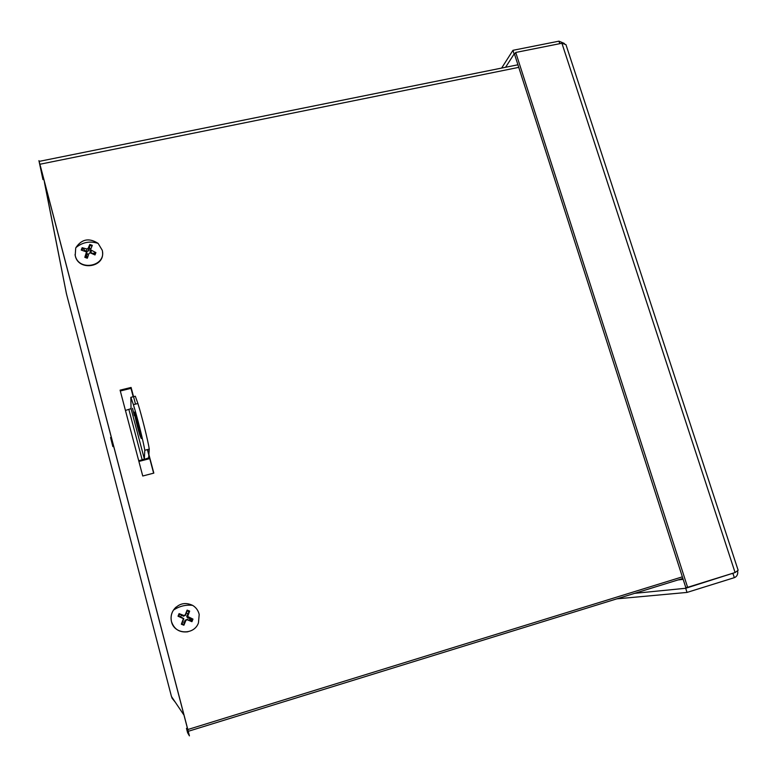 <?xml version="1.0" encoding="UTF-8"?>
<svg xmlns="http://www.w3.org/2000/svg" width="777" height="777" viewBox="0 0 777 777"><rect width="100%" height="100%" fill="white"/><g stroke="black" fill="none" stroke-linecap="round" stroke-linejoin="round"><path stroke-width="1.17" d="M66.142 292.259L66.618 294.444M171.299 695.862L172.105 698.251L175.359 702.311M184.547 717.054L44.6 182.148M110.577 437.548L112.85 446.59L110.577 437.548M189.675 620.502L190.297 618.638M190.482 618.657L189.782 620.57M149.767 458.634L138.898 461.441M133.207 396.756L130.973 388.364M66.404 293.599L44.143 180.41M147.572 449.543L153.827 473.115L142.745 476.01L120.085 390.151L131.099 387.451L135.519 404.118M131.099 387.451L131.109 388.335L120.299 390.986M153.623 473.174L147.368 449.592M133.333 396.717L131.109 388.335M189.413 735.868L38.928 160.645L42.949 179.584L40.336 165.841L187.723 729.195L188.219 731.322L186.461 728.379L187.616 732.769L189.413 735.868M187.432 728.088L186.461 728.379M42.949 179.584L43.881 179.4M564.325 43.434L558.964 41.162L512.956 50.311L501.641 68.065M514.86 53.827L514.131 53.972L505.584 67.269M559.79 43.677L558.964 41.162M514.131 53.972L512.956 50.311M634.615 593.346L685.693 588.276L687.023 592.424L734.343 577.661C736.45 576.835 737.596 575.145 737.771 572.581L737.626 571.066M733.634 573.008L685.693 588.276M731.186 573.766L733.002 573.562L734.343 577.661M616.831 598.844L687.023 592.424M738.14 570.269L735.091 572.552L687.616 587.325L515.743 52.457L561.917 43.25L565.947 44.629L738.14 570.269M687.616 587.325L685.78 587.509L514.559 54.303L515.743 52.457M141.239 438.549L139.802 435.052C136.344 423.902 132.041 403.632 135.752 415.86L141.239 438.549M134.334 415.744L132.527 408.275L134.334 415.744M125.437 410.45L131.041 408.653L130.837 397.338L133.391 404.642C137.238 417.045 143.541 442.307 144.784 450.262L144.357 458.954L142.181 459.829L128.895 409.586M138.714 460.722L142.181 459.829M138.869 461.295L148.65 457.847L148.805 455.575M130.837 397.338L135.315 396.231L137.917 403.525C141.812 415.899 148.096 441.142 149.271 449.106L148.883 454.496M149.271 449.106L144.784 450.262M86.839 257.44L86.257 257.945M90.822 248.708L89.442 248.271L89.792 244.464L88.063 248.455L86.81 248.99L82.139 247.717L84.703 250.281L84.392 250.874M82.139 247.717L81.226 250.068L86.519 251.913L84.819 257.323L86.325 256.332L87.791 256.886M84.819 257.323L87.345 258.217L88.986 253.38L90.239 252.846L94.998 254.943L95.911 252.593L90.491 249.786L92.317 245.357L89.792 244.464M93.143 254.089L93.337 253.341L95.911 252.593M93.337 253.341L91.181 253.088L90.122 252.03L90.287 251M89.442 248.271L88.869 250.689L86.839 251.554L84.703 250.281M87.257 253.603L86.325 256.332M102.525 252.107C104.769 267.599 78.234 271.212 75.262 255.73L75.048 254.603M75.709 248.145L75.952 247.572C81.721 239.025 89.112 237.626 98.125 243.386L102.253 250.281C106.604 266.385 78.458 271.843 75.214 255.419L75.709 248.145M191.22 618.851L190.88 619.988M189.345 620.318L190.044 618.609L192.978 619.104L187.655 616.452L189.656 611.111L187.985 613.655L186.295 612.995L185.509 615.277L183.382 616.21L179.079 613.626L178.02 616.21L183.44 618.667L181.342 624.222L182.682 621.843L184.372 622.503L185.062 620.26L187.199 619.327L191.929 621.697L192.978 619.104M186.295 612.995L187.111 610.11L185.208 614.918L183.896 615.501L179.079 613.626M189.656 611.111L187.111 610.11M181.323 615.17L180.623 616.88L178.02 616.21M184.372 622.503L183.896 625.232L185.917 620.347L187.228 619.764L191.929 621.697M181.342 624.222L183.896 625.232M180.623 616.88L183.79 618.599L182.682 621.843M190.044 618.609L187.762 617.938L186.713 616.715L187.985 613.655M187.888 631.788C179.555 632.769 174.058 629.302 171.406 621.367C170.338 615.802 171.892 611.052 176.049 607.119M198.446 622.931C194.007 635.625 173.834 634.488 171.435 621.347C170.581 617.356 171.251 613.616 173.456 610.12C178.729 603.457 185.13 601.874 192.647 605.38C196.086 607.478 198.261 610.499 199.194 614.442L198.446 622.931M171.484 696.561L183.673 714.665M66.56 294.23L171.338 696.017M187.908 729.506L682.361 576.845M188.364 731.274L682.866 578.438M518.754 67.366L40.016 164.229M683.158 579.341L678 579.943M735.091 572.552L561.917 43.25M131.041 408.653L144.357 458.954M82.003 250.252L82.867 248.096M87.548 257.595L85.14 256.731M94.425 254.671L95.173 252.457L94.347 254.642M89.588 245.241L91.987 246.086M91.132 250.524L91.181 253.088M88.063 248.455L88.869 250.689M86.81 248.99L86.839 251.554M86.5 252.496L87.306 254.739M192.21 618.871L191.2 621.367M186.839 610.877L189.297 611.849M178.768 616.462L179.788 613.966M184.149 624.465L181.682 623.494M183.896 615.501L183.382 616.21M185.917 620.347L185.062 620.26M187.723 615.908L186.878 615.821M188.267 617.22L187.762 617.938M66.589 294.347L171.309 695.93M44.454 182.449L66.366 293.424M517.919 64.782L39.248 161.373M139.802 435.052L140.627 434.838M137.917 403.525L133.391 404.642M87.51 257.702L85.081 256.798M90.491 249.786L90.122 252.03M86.519 251.913L87.403 253.924M98.125 243.386C89.986 240.783 82.595 242.181 75.952 247.572M190.025 618.677L192.191 618.997L191.278 621.396M184.1 624.591L181.663 623.562M187.655 616.452L186.713 616.715M192.647 605.38C185.858 604.555 179.458 606.128 173.456 610.12"/></g></svg>
